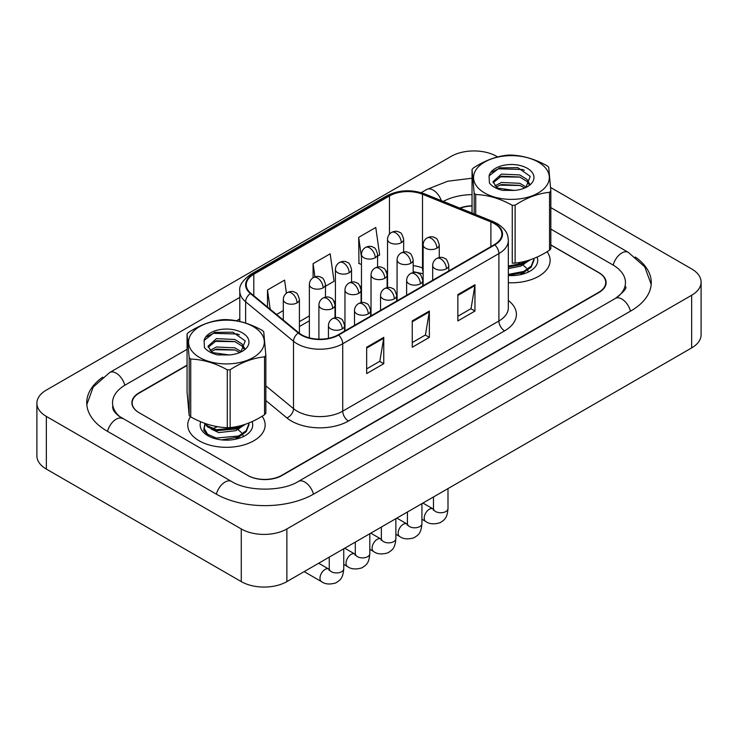 <?xml version="1.0" encoding="UTF-8"?>
<svg xmlns="http://www.w3.org/2000/svg" width="738" height="738" viewBox="0 0 738 738"><rect width="100%" height="100%" fill="white"/><g stroke="black" fill="none" stroke-linecap="round" stroke-linejoin="round"><path stroke-width="1.11" d="M423.132 273.835A32.241 18.616 0 0 0 421.905 273.364M190.496 416.73A38.69 22.334 0 0 0 187.766 424.977A38.69 22.334 0 0 0 199.094 440.771A38.69 22.334 0 0 0 241.261 445.614A38.69 22.334 0 0 0 265.145 424.977A38.69 22.334 0 0 0 262.082 416.26A38.69 22.334 0 0 1 265.145 424.977A38.69 22.334 0 0 1 241.261 445.614A38.69 22.334 0 0 1 199.094 440.771A38.69 22.334 0 0 1 187.766 424.977A38.69 22.334 0 0 1 190.496 416.73M494.331 223.586A25.793 14.889 180 0 1 501.886 234.112A25.793 14.889 180 0 1 494.331 244.647L338.161 334.812A25.793 14.889 180 0 1 298.798 332.82L250.911 293.337A25.793 14.889 180 0 1 246.243 284.794A25.793 14.889 180 0 1 253.798 274.268L389.47 195.939A25.793 14.889 180 0 1 422.505 194.269L490.89 221.917A25.793 14.889 180 0 1 494.331 223.586M494.792 223.319A26.439 15.267 0 0 0 491.259 221.612L422.874 193.965A26.439 15.267 0 0 0 389.018 195.671L253.346 274.001A26.439 15.267 0 0 0 250.385 293.549L298.272 333.032A26.439 15.267 0 0 0 338.622 335.07L494.792 244.905A26.439 15.267 0 0 0 494.792 223.319M366.666 347.247L366.666 373.576L383.76 363.705L383.76 337.377L366.666 347.247M366.666 368.899L379.83 361.297L383.695 338.253A6.448 3.727 -120 0 0 383.76 337.377M379.719 361.371L383.76 363.705M457.855 294.6L457.855 320.919L474.958 311.049L474.958 284.73L457.855 294.6M457.855 316.251L471.029 308.65L474.885 285.597A6.448 3.727 -120 0 0 474.958 284.73M470.909 308.715L474.958 311.049M412.256 320.919L412.256 347.247L429.359 337.377L429.359 311.049L412.256 320.919M412.256 342.58L425.429 334.978L429.285 311.925A6.448 3.727 -120 0 0 429.359 311.049M425.319 335.043L429.359 337.377M508.334 282.709A38.69 22.334 0 0 0 550.124 260.44A38.69 22.334 0 0 0 547.061 251.732A38.69 22.334 0 0 1 550.124 260.44A38.69 22.334 0 0 1 508.334 282.709M187.055 365.458L139.251 393.059A24.179 13.957 0 0 0 132.167 402.93A24.179 13.957 0 0 0 139.251 412.8L247.544 475.318A24.179 13.957 0 0 0 281.741 475.318L598.638 292.359A24.179 13.957 0 0 0 605.723 282.488A24.179 13.957 0 0 0 598.638 272.617L550.834 245.016M472.034 206.022A24.179 13.957 0 0 0 460.125 208.236M377.598 256.16L379.646 254.979L375.78 227.47L358.686 237.341L358.963 263.503M286.427 293.198L284.591 280.117L267.488 289.988L267.488 307.008M325.476 286.243L334.046 281.298L330.181 253.798L313.087 263.669L313.087 277.728M313.087 263.669L314.941 276.861M361.472 264.444L358.686 263.401M358.686 237.341L361.472 257.23M276.565 314.489L283.3 310.597M267.488 289.988L270.191 309.231M187.055 365.125L138.965 392.893A24.179 13.957 0 0 0 131.881 402.764A24.179 13.957 0 0 0 138.965 412.634L247.83 475.484A24.179 13.957 0 0 0 282.027 475.484L599.035 292.46A24.179 13.957 0 0 0 606.119 282.589A24.179 13.957 0 0 0 599.035 272.719L550.834 244.887M472.034 205.791A24.179 13.957 0 0 0 459.746 208.088M617.42 297.137A43.524 25.129 0 0 0 625.464 282.589A43.524 25.129 0 0 0 612.715 264.813L550.834 229.094M472.034 194.611A43.524 25.129 0 0 0 443.27 201.428M239.795 318.881L236.492 320.79M187.055 349.332L125.285 384.996A43.524 25.129 0 0 0 112.536 402.764A43.524 25.129 0 0 0 120.571 417.311M497.661 156.926L496.729 156.391A32.241 18.616 0 0 0 451.13 156.391L46.346 390.088A32.241 18.616 0 0 0 36.9 403.252A32.241 18.616 0 0 0 46.346 416.416L241.271 528.962A32.241 18.616 0 0 0 286.87 528.962L691.654 295.255A32.241 18.616 0 0 0 701.1 282.091A32.241 18.616 0 0 0 691.654 268.927L550.613 187.498M36.9 403.252L36.9 455.909A32.241 18.616 0 0 0 46.346 469.073L241.271 581.609A32.241 18.616 0 0 0 286.87 581.609L691.654 347.912A32.241 18.616 0 0 0 701.1 334.748L701.1 282.091M102.767 377.164A69.317 40.018 0 0 0 86.743 402.764A69.317 40.018 0 0 0 107.047 431.066L215.911 493.916A69.317 40.018 0 0 0 313.945 493.916L630.953 310.882A69.317 40.018 0 0 0 651.257 282.589A69.317 40.018 0 0 0 635.234 256.99M508.334 275.505A26.282 15.175 0 0 0 530.022 271.169A26.282 15.175 0 0 0 537.061 257.082M204.841 423.916L203.762 430.337L208.808 436.213M200.754 421.785A26.282 15.175 0 0 0 207.867 435.706A26.282 15.175 0 0 0 245.034 435.706A26.282 15.175 0 0 0 252.082 421.619M479.654 189.417A37.887 21.872 0 0 0 532.052 195.865A37.887 21.872 0 0 0 543.214 165.607A37.887 21.872 0 0 0 490.816 159.168A37.887 21.872 0 0 0 479.654 189.417M474.165 213.909L474.165 193.153A43.524 25.129 0 0 0 474.921 193.854A43.524 25.129 0 0 0 475.715 194.537L475.715 214.537M512.264 205.302A43.524 25.129 0 0 0 515.115 205.219L515.115 263.079A43.524 25.129 0 0 1 512.264 263.162L512.264 205.302C500.133 198.54 487.947 194.952 475.715 194.537M515.115 263.079C526.563 261.981 538.039 257.682 549.542 250.182L549.542 192.323C538.039 193.439 526.563 197.738 515.115 205.219M549.542 192.323A43.524 25.129 0 0 0 550.834 190.856L550.834 248.715A43.524 25.129 0 0 1 549.542 250.182M474.165 193.153L472.034 169.5A43.524 25.129 0 0 1 473.326 168.024C484.774 160.552 496.25 156.253 507.753 155.137A43.524 25.129 0 0 1 510.604 155.054C522.735 155.441 534.921 159.021 547.153 165.81A43.524 25.129 0 0 1 547.947 166.502A43.524 25.129 0 0 1 548.703 167.194L550.834 190.856M515.041 190.349L504.091 190.192M526.342 187.148L519.81 183.301L501.406 182.461L494.986 185.884M524.792 187.978L519.81 185.386L501.406 184.546L496.25 186.926M529.561 183.753L526.895 179.325L519.81 174.943L501.406 174.103L493.012 181.696L496.554 187.138A18.422 10.636 0 0 0 498.168 188.245M529.063 184.491L526.895 181.419L519.81 177.028L501.406 176.188L493.122 182.747M533.925 258.429L533.952 260.265L531.203 267.156L523.694 272.497L508.334 275.431M533.952 259.222L531.203 266.114L523.694 271.455L508.334 274.388M530.318 259.767L523.694 264.139L508.334 267.073M528.39 260.394L523.694 263.097L508.334 266.031M525.871 187.498L530.216 176.382L517.928 167.683L499.543 167.83L489.082 175.912L489.405 182.969C492.098 186.437 496.471 188.9 502.523 190.358L514.174 190.422A22.518 12.998 0 0 0 527.356 186.705A22.518 12.998 0 0 0 521.314 165.829A22.518 12.998 0 0 0 489.082 175.912M514.174 190.422L497.965 188.125L496.554 187.138M472.034 169.5L472.034 213.051M520.059 185.487L499.58 185.173M520.059 177.129L499.58 176.816M524.349 170.275L522.329 169.482L498.39 168.808L491.499 172.203M527.209 260.745L526.664 261.556M524.598 263.724L520.677 266.16L508.334 268.595M524.598 272.082L520.133 274.757M517.947 262.719L520.991 263.918M522.882 264.97L526.443 268.106M527.753 270.256L528.214 271.621M522.393 273.032L522.882 273.328M524.93 261.353L519.294 264.656M194.666 353.954A37.887 21.872 0 0 0 247.073 360.393A37.887 21.872 0 0 0 258.235 330.144A37.887 21.872 0 0 0 205.837 323.696A37.887 21.872 0 0 0 194.666 353.954M265.855 355.384L263.724 331.731A43.524 25.129 0 0 0 262.968 331.03A43.524 25.129 0 0 0 262.174 330.347C249.933 323.558 237.756 319.969 225.616 319.582A43.524 25.129 0 0 0 222.775 319.665C211.271 320.79 199.795 325.089 188.347 332.561A43.524 25.129 0 0 0 187.055 334.028L187.055 391.887L189.177 415.549L189.177 357.69A43.524 25.129 0 0 0 189.934 358.382A43.524 25.129 0 0 0 190.736 359.065L190.736 416.933C202.867 423.686 215.053 427.274 227.286 427.699A43.524 25.129 0 0 0 230.136 427.606C241.575 426.509 253.051 422.21 264.555 414.719A43.524 25.129 0 0 0 265.855 413.252L265.855 355.384A43.524 25.129 0 0 1 264.555 356.851C253.051 357.976 241.575 362.275 230.136 369.747L230.136 427.606M227.286 427.699L227.286 369.83C215.155 363.078 202.968 359.489 190.736 359.065M227.286 369.83A43.524 25.129 0 0 0 230.136 369.747M189.177 415.549A43.524 25.129 0 0 0 189.934 416.25A43.524 25.129 0 0 0 190.736 416.933M230.062 354.886L219.103 354.729M241.363 351.685L234.822 347.838L216.428 346.989L210.007 350.421M239.813 352.515L234.822 349.923L216.428 349.083L211.271 351.463M244.582 348.281L241.907 343.862L234.822 339.471L216.428 338.631L208.024 346.233L211.575 351.666A18.422 10.636 0 0 0 213.181 352.773M244.075 349.019L241.907 345.947L234.822 341.565L216.428 340.725L208.144 347.275M248.937 422.966L248.974 424.793L246.224 431.693L238.706 437.034L221.658 439.894M209.407 436.527L207.562 435.291L203.965 429.59L205.063 424.276M248.974 423.75L246.224 430.651L238.706 435.992L216.216 438.058L207.562 434.248L203.928 427.929M245.339 424.304L238.706 428.677L216.216 430.743L207.562 426.933L204.509 423.252M243.411 424.922L238.706 427.634L216.216 429.7L207.562 425.891L205.247 423.52M240.892 352.026L245.228 340.91L232.94 332.22L214.555 332.358L204.103 340.449L204.426 347.506C207.12 350.974 211.492 353.437 217.544 354.895L229.195 354.95A22.518 12.998 0 0 0 242.378 351.242A22.518 12.998 0 0 0 236.335 330.366A22.518 12.998 0 0 0 204.103 340.449M229.195 354.95L212.987 352.663L211.575 351.666M264.555 414.719L264.555 356.851M189.177 357.69L187.055 334.028M235.081 350.015L214.601 349.711M235.081 341.657L214.601 341.353M239.37 334.803L237.341 334.01L213.411 333.336L206.511 336.731M242.221 425.272L241.677 426.094M239.619 428.261L235.69 430.697L218.734 432.597L211.28 429.11M239.619 436.619L235.154 439.294M213.199 428.464L217.535 426.693M232.968 427.247L236.012 428.455M237.904 429.507L241.464 432.643M242.765 434.783L243.226 436.158M237.415 437.569L237.904 437.865M239.942 425.881L234.306 429.184M508.334 300.449A40.304 23.265 180 0 1 504.598 330.864L348.428 421.029A8.063 4.649 60 0 1 342.727 411.149L498.897 320.993A32.241 18.616 0 0 0 508.334 307.829L508.334 240.431A32.241 18.616 180 0 1 498.897 253.595A8.063 4.649 -120 0 0 494.792 244.905M348.428 421.029A40.304 23.265 180 0 1 291.427 421.029A40.304 23.265 180 0 1 286.916 417.92L265.855 400.549M298.272 333.032A8.063 5.387 129.5 0 0 293.512 341.27L293.512 408.668A32.241 18.616 0 0 0 297.128 411.149A32.241 18.616 0 0 0 342.727 411.149L342.727 343.76A32.241 18.616 180 0 1 293.512 341.27L245.634 301.787A32.241 18.616 180 0 1 239.795 291.113L239.795 321.464M508.334 240.431C507.818 234.896 507.301 230.284 497.228 223.577L492.984 221.52A8.063 3.773 112 0 0 491.259 221.612M492.984 221.52L424.599 193.873C411.25 189.149 398.575 189.841 386.583 195.93A8.063 4.649 60 0 1 389.018 195.671M253.346 274.001A8.063 4.649 -120 0 0 250.911 274.259C242.544 280.274 238.844 285.892 239.795 291.113M250.385 293.549A8.063 5.387 129.5 0 0 245.634 301.787L245.634 323.078M424.599 193.873A8.063 3.773 112 0 0 422.874 193.965M338.622 335.07A8.063 4.649 60 0 1 342.727 343.76L498.897 253.595L498.897 320.993A8.063 4.649 60 0 0 504.598 330.864M265.855 385.863L293.512 408.668A8.063 5.387 -50.5 0 1 286.916 417.92M253.798 274.268L253.798 295.717M490.89 221.917L490.89 246.63M422.505 194.269L422.505 267.977A25.793 14.889 0 0 0 413.197 265.625M423.132 268.235L422.505 267.977A14.511 6.799 -68 0 0 423.132 271.981M389.47 195.939L389.47 234.149M387.533 270.763L386.325 271.464M361.472 285.809L360.264 286.51M335.421 300.855L334.203 301.556M309.36 315.901L299.416 321.639M412.256 321.759L429.285 311.925M457.855 295.431L474.885 285.597M366.666 348.087L383.695 338.253M313.456 494.192A12.897 7.445 -120 0 0 298.373 481.425C282.516 491.683 247.331 491.683 231.474 481.425L118.809 416.048C115.552 413.363 113.643 411.103 113.071 409.276L112.536 406.712M216.391 494.192A12.897 7.445 -60 0 1 225.025 482.071A12.897 7.445 -60 0 1 231.474 481.425M107.527 431.343A12.897 7.445 -60 0 1 116.161 419.212A12.897 7.445 -60 0 1 122.609 418.575M86.816 404.581L93.228 387.044L109.713 372.505A12.897 7.445 60 0 1 124.796 385.273M421.186 192.683L426.73 189.482A12.897 7.445 60 0 1 441.333 200.644M550.834 207.618L628.287 252.331A12.897 7.445 120 0 0 613.204 265.099M630.473 311.168A12.897 7.445 -120 0 0 615.391 298.401L298.373 481.425M286.87 581.609L286.87 528.962M241.271 581.609L241.271 528.962M46.346 469.073L46.346 416.416M691.654 347.912L691.654 295.255M446.435 268.743A8.063 4.649 0 0 0 448.796 265.459C447.523 260.791 446.241 258.512 444.968 258.595C442.634 256.953 439.885 256.916 436.702 258.475A8.063 4.649 60 0 1 440.734 258.872A8.063 4.649 -120 0 1 446.435 268.743A8.063 4.649 0 0 1 435.033 268.743A8.063 4.649 0 0 1 432.671 265.459C432.8 262.396 434.138 260.071 436.702 258.475M421.933 519.257L425.706 521.434A7.251 4.188 -60 0 1 424.599 515.622A7.251 4.188 -60 0 1 429.341 509.229A7.251 4.188 -60 0 1 429.654 509.054A7.251 4.188 -60 0 1 432.966 508.869L422.911 503.067M433.898 509.598L433.252 510.142L433.483 508.574A7.251 4.188 -0 0 0 435.604 511.535A7.251 4.188 -0 0 0 445.531 511.711A7.251 4.188 -0 0 0 447.994 508.574C447.163 518.805 444.221 519.893 440.162 522.688C434.101 524.534 429.285 524.118 425.706 521.434M436.896 248.189A8.063 4.649 0 0 0 439.258 244.905C437.975 240.237 436.702 237.959 435.429 238.042C433.095 236.4 430.337 236.354 427.164 237.922A8.063 4.649 60 0 1 431.195 238.319A8.063 4.649 -120 0 1 436.896 248.189A8.063 4.649 0 0 1 425.494 248.189A8.063 4.649 0 0 1 423.132 244.905C423.252 241.843 424.599 239.518 427.164 237.922M401.297 242.682A8.063 4.649 0 0 0 403.658 239.389C402.376 234.73 401.103 232.442 399.83 232.535C397.496 230.893 394.738 230.846 391.564 232.415A8.063 4.649 60 0 1 395.596 232.811A8.063 4.649 -120 0 1 401.297 242.682A8.063 4.649 0 0 1 389.895 242.682A8.063 4.649 0 0 1 387.533 239.389C387.653 236.335 389 234.011 391.564 232.415M420.374 283.789A8.063 4.649 0 0 0 422.736 280.495C421.463 275.837 420.18 273.549 418.916 273.641C416.573 271.999 413.824 271.953 410.651 273.521A8.063 4.649 60 0 1 414.673 273.918A8.063 4.649 -120 0 1 420.374 283.789A8.063 4.649 0 0 1 408.981 283.789A8.063 4.649 0 0 1 406.62 280.495C406.739 277.442 408.077 275.117 410.651 273.521M395.872 534.303L399.655 536.48A7.251 4.188 -60 0 1 398.538 530.668A7.251 4.188 -60 0 1 403.28 524.275A7.251 4.188 -60 0 1 403.603 524.1A7.251 4.188 -60 0 1 406.906 523.915L396.85 518.113M407.837 524.644L407.191 525.179L407.422 523.62A7.251 4.188 -0 0 0 409.544 526.581A7.251 4.188 -0 0 0 419.47 526.757A7.251 4.188 -0 0 0 421.933 523.62C421.103 533.851 418.16 534.939 414.101 537.734C408.04 539.579 403.225 539.155 399.655 536.48M394.313 298.835A8.063 4.649 0 0 0 396.675 295.541C395.402 290.883 394.129 288.595 392.856 288.687C390.522 287.045 387.764 286.999 384.59 288.567A8.063 4.649 60 0 1 388.622 288.964A8.063 4.649 -120 0 1 394.313 298.835A8.063 4.649 0 0 1 382.921 298.835A8.063 4.649 0 0 1 380.559 295.541C380.679 292.488 382.026 290.163 384.59 288.567M369.812 549.349L373.594 551.526A7.251 4.188 -60 0 1 372.478 545.714A7.251 4.188 -60 0 1 377.219 539.321A7.251 4.188 -60 0 1 377.542 539.146A7.251 4.188 -60 0 1 380.845 538.961L370.79 533.159M381.777 539.69L381.131 540.225L381.361 538.666A7.251 4.188 -0 0 0 383.492 541.627A7.251 4.188 -0 0 0 393.419 541.803A7.251 4.188 -0 0 0 395.872 538.666C395.051 548.888 392.099 549.985 388.05 552.78C381.98 554.625 377.164 554.201 373.594 551.526M368.262 313.881A8.063 4.649 0 0 0 370.624 310.587C369.341 305.929 368.068 303.641 366.795 303.733C364.461 302.091 361.703 302.045 358.53 303.613A8.063 4.649 60 0 1 362.561 304.01A8.063 4.649 -120 0 1 368.262 313.881A8.063 4.649 0 0 1 356.86 313.881A8.063 4.649 0 0 1 354.498 310.587C354.618 307.534 355.965 305.209 358.53 303.613M343.751 564.385L347.533 566.572A7.251 4.188 -60 0 1 346.417 560.76A7.251 4.188 -60 0 1 351.159 554.367A7.251 4.188 -60 0 1 351.482 554.192A7.251 4.188 -60 0 1 354.784 554.007L344.738 548.205M355.725 554.736L355.07 555.271L355.301 553.703A7.251 4.188 -0 0 0 357.432 556.664A7.251 4.188 -0 0 0 367.358 556.849A7.251 4.188 -0 0 0 369.812 553.703C368.991 563.933 366.039 565.031 361.989 567.826C355.928 569.662 351.103 569.247 347.533 566.572M342.201 328.927A8.063 4.649 0 0 0 344.563 325.633C343.281 320.975 342.008 318.687 340.735 318.779C338.401 317.128 335.642 317.091 332.469 318.65A8.063 4.649 60 0 1 336.5 319.056A8.063 4.649 -120 0 1 342.201 328.927A8.063 4.649 0 0 1 330.799 328.927A8.063 4.649 0 0 1 328.438 325.633C328.558 322.58 329.904 320.255 332.469 318.65M304.167 571.627L321.473 581.618A7.251 4.188 -60 0 1 320.366 575.806A7.251 4.188 -60 0 1 325.098 569.413A7.251 4.188 -60 0 1 325.421 569.238A7.251 4.188 -60 0 1 328.733 569.053L318.678 563.242M329.665 569.782L329.01 570.317L329.249 568.749A7.251 4.188 -0 0 0 331.371 571.71A7.251 4.188 -0 0 0 341.297 571.895A7.251 4.188 -0 0 0 343.751 568.749C342.93 578.979 339.978 580.077 335.928 582.863C329.868 584.708 325.052 584.293 321.473 581.618M410.835 263.235A8.063 4.649 0 0 0 413.197 259.942C411.915 255.283 410.642 252.996 409.369 253.088C407.035 251.446 404.286 251.4 401.103 252.968A8.063 4.649 60 0 1 405.134 253.365A8.063 4.649 -120 0 1 410.835 263.235A8.063 4.649 0 0 1 399.433 263.235A8.063 4.649 0 0 1 397.072 259.942C397.201 256.889 398.538 254.564 401.103 252.968M384.775 278.281A8.063 4.649 0 0 0 387.136 274.988C385.863 270.329 384.581 268.042 383.308 268.134C380.974 266.492 378.225 266.446 375.042 268.014A8.063 4.649 60 0 1 379.074 268.411A8.063 4.649 -120 0 1 384.775 278.281A8.063 4.649 0 0 1 373.382 278.281A8.063 4.649 0 0 1 371.02 274.988C371.14 271.935 372.478 269.61 375.042 268.014M358.714 293.327A8.063 4.649 0 0 0 361.076 290.034C359.803 285.375 358.53 283.088 357.257 283.18C354.923 281.538 352.164 281.492 348.991 283.06A8.063 4.649 60 0 1 353.022 283.457A8.063 4.649 -120 0 1 358.714 293.327A8.063 4.649 0 0 1 347.321 293.327A8.063 4.649 0 0 1 344.96 290.034C345.08 286.981 346.426 284.656 348.991 283.06M375.236 257.728A8.063 4.649 0 0 0 377.598 254.435C376.315 249.776 375.042 247.488 373.769 247.581C371.435 245.939 368.677 245.892 365.504 247.461A8.063 4.649 60 0 1 369.535 247.857A8.063 4.649 -120 0 1 375.236 257.728A8.063 4.649 0 0 1 363.834 257.728A8.063 4.649 0 0 1 361.472 254.435C361.592 251.381 362.939 249.057 365.504 247.461M349.175 272.774A8.063 4.649 0 0 0 351.537 269.481C350.264 264.822 348.982 262.534 347.709 262.627C345.375 260.984 342.626 260.938 339.443 262.507A8.063 4.649 60 0 1 343.474 262.903A8.063 4.649 -120 0 1 349.175 272.774A8.063 4.649 0 0 1 337.773 272.774A8.063 4.649 0 0 1 335.421 269.481C335.541 266.427 336.879 264.103 339.443 262.507M323.115 287.82A8.063 4.649 0 0 0 325.476 284.527C324.203 279.868 322.93 277.58 321.657 277.673C319.323 276.021 316.565 275.984 313.392 277.543A8.063 4.649 60 0 1 317.414 277.949A8.063 4.649 -120 0 1 323.115 287.82A8.063 4.649 0 0 1 311.722 287.82A8.063 4.649 0 0 1 309.36 284.527C309.48 281.473 310.818 279.149 313.392 277.543M297.063 302.866A8.063 4.649 0 0 0 299.416 299.573C298.143 294.914 296.87 292.626 295.597 292.718C293.263 291.067 290.504 291.03 287.331 292.589A8.063 4.649 60 0 1 291.362 292.995A8.063 4.649 -120 0 1 297.063 302.866A8.063 4.649 0 0 1 285.661 302.866A8.063 4.649 0 0 1 283.3 299.573C283.42 296.519 284.767 294.194 287.331 292.589M332.663 308.373A8.063 4.649 0 0 0 335.024 305.08C333.742 300.421 332.469 298.134 331.196 298.226C328.862 296.575 326.104 296.538 322.93 298.097A8.063 4.649 60 0 1 326.962 298.503A8.063 4.649 -120 0 1 332.663 308.373A8.063 4.649 0 0 1 321.261 308.373A8.063 4.649 0 0 1 318.899 305.08C319.019 302.026 320.366 299.702 322.93 298.097M386.583 195.93L250.911 274.259M605.723 282.488L605.723 285.117M132.167 402.93L132.167 404.894M423.132 273.752L413.197 271.695M309.36 320.809L299.416 326.547M109.713 372.505L239.795 297.405M651.184 284.407L644.772 266.87L628.287 252.331M625.464 286.538C627.263 287.838 623.905 291.796 615.391 298.401M426.73 189.482L447.791 181.216L472.034 178.218M433.455 509.137L432.966 508.869M447.994 488.584L447.994 508.574M448.796 270.938L448.796 265.459M433.483 496.96L433.483 508.574M432.671 280.246L432.671 265.459M439.258 257.534L439.258 244.905M423.132 285.754L423.132 244.905M403.658 252.027L403.658 239.389M387.533 287.562L387.533 239.389M407.404 524.174L406.906 523.915M421.933 503.63L421.933 523.62M422.736 285.984L422.736 280.495M407.422 512.006L407.422 523.62M406.62 295.292L406.62 280.495M381.343 539.22L380.845 538.961M395.872 518.676L395.872 538.666M396.675 301.03L396.675 295.541M381.361 527.052L381.361 538.666M380.559 310.329L380.559 295.541M355.282 554.266L354.784 554.007M369.812 533.722L369.812 553.703M370.624 316.067L370.624 310.587M355.301 542.098L355.301 553.703M354.498 325.375L354.498 310.587M329.222 569.312L328.733 569.053M343.751 548.768L343.751 568.749M344.563 331.113L344.563 325.633M329.249 557.144L329.249 568.749M328.438 338.336L328.438 325.633M413.197 272.58L413.197 259.942M397.072 300.8L397.072 259.942M387.136 287.617L387.136 274.988M371.02 315.846L371.02 274.988M361.076 302.663L361.076 290.034M344.96 330.882L344.96 290.034M377.598 267.064L377.598 254.435M361.472 302.598L361.472 254.435M351.537 282.11L351.537 269.481M335.421 317.644L335.421 269.481M325.476 297.156L325.476 284.527M309.36 337.866L309.36 284.527M299.416 333.308L299.416 299.573M283.3 320.043L283.3 299.573M335.024 317.709L335.024 305.08M318.899 339.157L318.899 305.08"/></g></svg>

